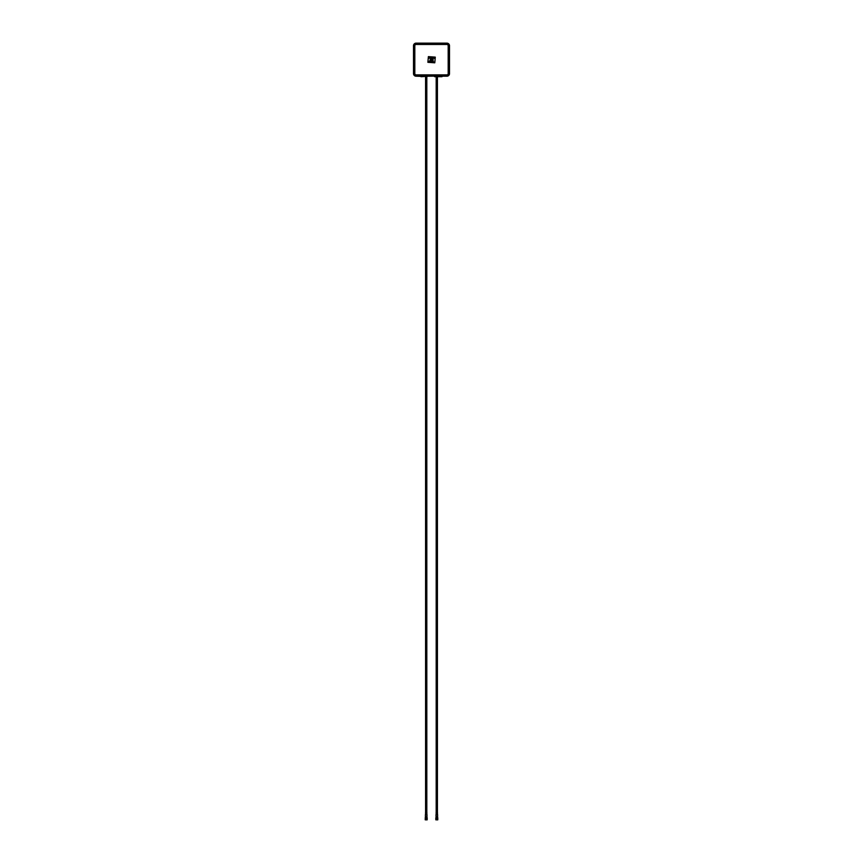 <?xml version="1.0" encoding="UTF-8"?>
<svg xmlns="http://www.w3.org/2000/svg" width="863" height="863" viewBox="0 0 863 863"><rect width="100%" height="100%" fill="white"/><g stroke="black" fill="none" stroke-linecap="round" stroke-linejoin="round"><path stroke-width="1.29" d="M420.648 76.332L416.085 76.203A2.6 2.6 0 0 1 413.496 73.614L413.496 45.75A2.6 2.6 0 0 1 416.085 43.15L446.915 43.15A2.6 2.6 0 0 1 449.504 45.75L449.504 73.614A2.6 2.6 0 0 1 446.915 76.203L434.208 76.203L446.915 76.117L446.915 74.887A1.273 1.273 0 0 0 448.188 73.614L448.188 45.75A1.273 1.273 0 0 0 446.915 44.466L416.085 44.466A1.273 1.273 0 0 0 414.812 45.75L414.812 73.614L413.582 73.614A2.503 2.503 0 0 0 416.085 76.117L428.792 76.203L421.015 76.699M441.716 76.117L440.993 76.699L441.985 76.699L434.585 76.699M428.792 76.203L434.844 76.117L428.156 76.117M422.007 76.095L427.433 76.095M442.352 76.203L434.844 76.117M435.567 76.095L440.993 76.095M421.284 76.117L420.648 76.203M449.094 44.326L448.307 43.56M449.062 75.07L448.372 75.761M414.628 75.761L413.938 75.07M414.693 43.56L413.906 44.326M433.032 61.262L432.568 62.136L433.183 62.136L433.032 61.262M435.276 57.131L428.372 56.634L427.886 62.309L434.79 62.805L435.276 57.131M433.625 62.136L433.291 61.241L433.625 62.136M432.083 62.168L432.126 61.23L432.083 62.168M431.349 62.158L430.907 61.241L431.349 62.158M430.551 62.158L430.615 61.262L429.957 61.262L430.551 62.158M429.817 61.349L429.138 61.295L429.429 62.136L429.817 61.349M433.075 60.27L433.129 59.331L433.075 60.27M432.665 60.259L432.223 59.353L432.665 60.259M431.737 60.27L431.759 59.331L431.737 60.27M431.198 60.259L430.788 59.374L430.475 60.216L431.198 60.259M430.357 59.461L429.893 60.237L430.357 59.461M434.305 58.36L433.862 57.454L434.305 58.36M433.172 58.36L433.625 57.897L432.978 57.454L433.172 58.36M433.064 58.253L433.183 57.562L433.064 58.253M432.633 58.36L432.633 57.454L432.633 58.36M432.083 58.382L432.126 57.443L432.083 58.382M431.09 58.382L431.133 57.443L431.09 58.382M430.605 58.36L430.605 57.454L430.605 58.36M430.227 58.36L430.303 57.476L429.645 57.476L430.227 58.36M429.494 57.562L428.846 57.454L429.105 58.339L429.494 57.562M436.182 76.699L436.182 812.353M437.422 76.699L437.422 812.353M425.578 76.699L425.578 812.353M426.818 76.699L426.818 812.353M425.211 817.897L427.185 817.779L427.185 819.138L425.211 819.257L425.416 816.635L426.98 816.635L426.98 817.779L425.707 817.779M425.211 819.138L425.232 819.828L427.131 819.85L427.185 819.138M425.707 819.257L426.193 817.897M427.163 819.828L425.232 819.828M425.405 814.791L425.405 816.549L426.991 816.549L426.991 814.791A1.23 1.23 0 0 0 426.948 814.467L425.448 814.467A1.23 1.23 0 0 0 425.405 814.791L426.991 814.791M426.861 814.003L425.535 814.003L425.535 812.353L426.861 812.353L426.861 814.003A1.23 1.23 0 0 0 426.905 814.327M437.789 819.138L437.768 819.828L435.837 819.828L435.815 817.779L437.789 817.779L437.789 819.138L435.815 819.257L436.807 819.138L436.02 816.635L437.584 816.635L437.584 817.779L436.807 817.897M437.735 819.85L435.837 819.828M436.009 814.791L436.009 816.549L437.595 816.549L437.595 814.791A1.23 1.23 0 0 0 437.552 814.467L436.052 814.467A1.23 1.23 0 0 0 436.009 814.791L437.595 814.791M437.465 814.003L436.139 814.003L436.139 812.353L437.465 812.353L437.465 814.003A1.23 1.23 0 0 0 437.509 814.327M446.915 74.887L416.085 74.887L416.085 76.203M414.812 73.614A1.273 1.273 0 0 0 416.085 74.887M446.915 76.203L446.915 76.117A2.503 2.503 0 0 0 449.418 73.614L448.188 73.614M449.504 73.614L449.504 45.75M448.188 45.75L449.418 45.75A2.503 2.503 0 0 0 446.915 43.236L446.915 44.466M416.085 44.466L416.085 43.236A2.503 2.503 0 0 0 413.582 45.75L414.812 45.75M446.915 43.15L416.085 43.15M413.496 45.75L413.496 73.614M425.448 814.467L426.948 814.467M436.052 814.467L437.552 814.467"/></g></svg>

